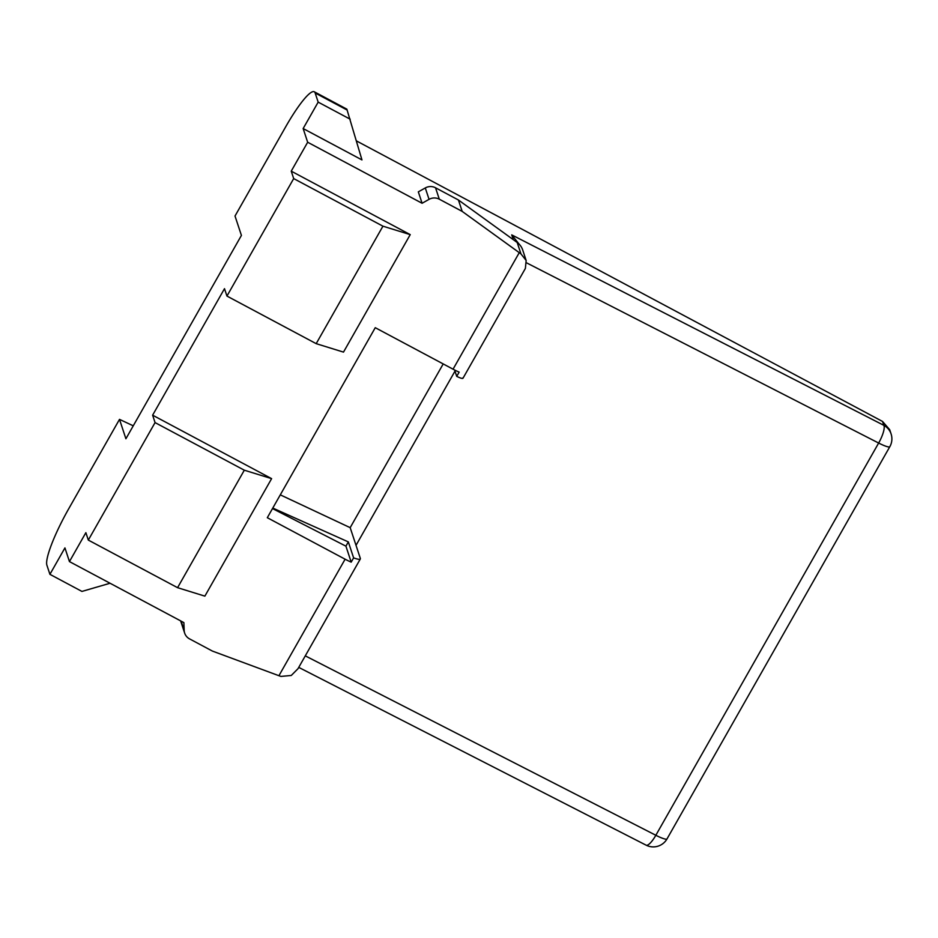 <?xml version="1.0" encoding="UTF-8"?>
<svg xmlns="http://www.w3.org/2000/svg" width="938" height="938" viewBox="0 0 938 938"><rect width="100%" height="100%" fill="white"/><g stroke="black" fill="none" stroke-linecap="round" stroke-linejoin="round"><path stroke-width="1.41" d="M133.255 425.817L119.501 419.368L68.802 508.619A52.61 8.805 -61.9 0 0 46.9 565.204L49.913 574.337L64.933 547.898L69.447 561.592L183.871 622.609L184.176 630.406A10.517 10.248 161.7 0 0 189.535 638.872L212.41 651.078L278.926 675.712L280.919 676.415L291.272 675.466L297.991 668.7L360.274 559.048M454.989 371.12L356.018 545.341L360.344 558.462C360.638 559.763 358.386 559.576 353.614 557.887L348.338 541.906L272.794 508.068M458.424 199.993L462.188 211.402L520.953 253.881L526.159 260.494L522.701 250A15.782 15.371 161.7 0 0 517.201 242.496L458.424 199.993L435.537 187.788A10.517 10.248 161.7 0 0 425.289 187.94L418.325 191.856L422.088 203.265L307.664 142.248L303.15 128.553L361.962 159.917L346.837 109.125M526.159 260.494L525.374 268.432L463.067 378.108M463.032 377.709C463.325 378.999 461.226 378.553 456.724 376.373L459.139 372.116A15.782 2.451 -150.4 0 1 453.054 369.185L375.259 327.69L267.307 517.706L345.114 559.2A15.782 2.451 29.6 0 0 351.199 562.132L353.614 557.887M456.724 376.373L454.613 369.994M351.199 562.132L345.923 546.162L348.338 541.906M303.15 128.553L318.17 102.125L315.156 92.991A52.61 8.805 -61.9 0 0 314.242 91.76A52.61 8.805 -61.9 0 0 285.715 126.771L235.016 216.021L241.418 235.415L125.903 438.761L119.501 419.368M443.205 363.921L350.179 527.66L356.018 545.341M667.012 838.912A15.782 15.782 0 0 1 646.106 845.161A15.782 4.209 -62.9 0 0 655.838 835.277A15.782 2.451 29.6 0 0 667.012 838.912L889.834 446.676A15.782 2.451 -150.4 0 1 878.648 443.041A15.782 4.209 -62.9 0 0 883.819 425.324L882.541 421.455L356.475 140.923M519.183 244.22L511.726 234.887L883.819 425.324A15.782 15.371 -18.3 0 1 891.1 433.942L889.705 429.698L882.541 421.455M180.671 620.909A10.517 10.248 161.7 0 0 180.905 621.73L184.669 633.138M69.447 561.592L85.874 532.667L88.324 540.089L177.575 587.68L244.314 470.196L155.063 422.592L88.324 540.089M177.575 587.68L204.871 596.134L271.61 478.638L152.624 415.182L224.499 288.658L226.949 296.068L316.188 343.66L382.939 226.175L410.234 234.629L343.496 352.113L316.188 343.66M307.664 142.248L291.237 171.162L410.234 234.629M462.188 211.402L439.301 199.196A10.517 10.248 161.7 0 0 429.053 199.348L422.088 203.265M345.923 546.162L272.501 508.572M291.237 171.162L293.688 178.583L226.949 296.068M152.624 415.182L155.063 422.592M350.179 527.66L280.298 494.854M110.051 583.248L81.946 591.421L49.913 574.337M318.17 102.125L350.202 119.208M382.939 226.175L293.688 178.583M244.314 470.196L271.61 478.638M517.201 242.496L520.953 253.881M519.253 252.674L453.054 369.185M526.64 262.886L878.648 443.041L655.838 835.277L305.284 655.861M513.297 239.682L511.726 234.887M345.114 559.2L278.926 675.712M315.156 92.991L347.189 110.074M184.176 630.406L181.128 621.144M429.053 199.348L425.289 187.94M439.301 199.196L435.537 187.788M646.106 845.161L298.741 667.387M889.834 446.676A15.782 15.782 0 0 0 891.1 433.942M314.242 91.76L346.826 109.136"/></g></svg>
